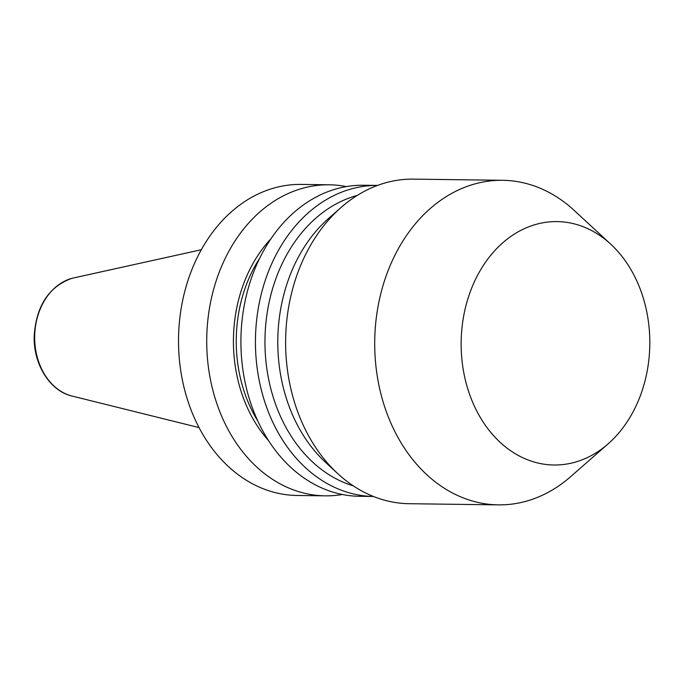 <?xml version="1.0" encoding="UTF-8"?>
<svg xmlns="http://www.w3.org/2000/svg" width="684" height="684" viewBox="0 0 684 684"><rect width="100%" height="100%" fill="white"/><g stroke="black" fill="none" stroke-linecap="round" stroke-linejoin="round"><path stroke-width="1.03" d="M342.342 494.498A155.533 120.529 -89.3 0 1 325.233 495.84L297.027 495.472A155.533 120.529 -89.3 0 1 179.028 355.321A155.533 120.529 -89.3 0 1 274.951 187.775A155.533 120.529 -89.3 0 1 301.088 184.423L329.295 184.791A155.533 120.529 -89.3 0 1 346.369 186.587M325.233 495.84A155.533 120.529 -89.3 0 1 207.235 355.689A155.533 120.529 -89.3 0 1 303.157 188.143A155.533 120.529 -89.3 0 1 329.295 184.791M268.419 440.47A132.115 102.378 -89.3 0 1 271.061 238.665M257.62 420.66A128.489 99.573 -89.3 0 1 259.74 258.184M359.416 496.293A155.533 120.529 -89.3 0 1 241.426 356.133A155.533 120.529 -89.3 0 1 337.349 188.587A155.533 120.529 -89.3 0 1 363.478 185.244L377.517 185.424A155.533 120.529 -89.3 0 0 351.875 188.775A155.533 120.529 -89.3 0 0 255.927 355.996A155.533 120.529 -89.3 0 0 373.447 496.473L359.416 496.293M353.389 485.914A148.779 115.288 -89.3 0 1 264.973 339.503A148.779 115.288 -89.3 0 1 357.176 195.453M608.102 443.865L570.653 476.662A162.296 125.77 -89.3 0 1 525.637 501.381A162.296 125.77 -89.3 0 1 498.371 504.869L409.288 503.706A162.296 125.77 -89.3 0 1 337.759 473.627L325.567 462.367A148.779 115.288 -89.3 0 1 328.756 218.273L341.239 207.338A162.296 125.77 -89.3 0 1 386.255 182.619A162.296 125.77 -89.3 0 1 413.529 179.131L502.603 180.294A162.296 125.77 -89.3 0 1 574.132 210.373L610.709 244.145A121.726 94.332 -89.3 0 1 608.102 443.865A121.726 94.332 -89.3 0 1 574.338 462.393A121.726 94.332 -89.3 0 1 463.051 368.445A121.726 94.332 -89.3 0 1 536.615 224.207A121.726 94.332 -89.3 0 1 610.709 244.145M337.759 473.627A162.296 125.77 -89.3 0 1 341.239 207.338M498.371 504.869A162.296 125.77 -89.3 0 1 375.242 358.613A162.296 125.77 -89.3 0 1 475.337 183.791A162.296 125.77 -89.3 0 1 502.603 180.294M73.667 277.926L71.846 278.371C48.983 286.622 36.44 305.62 34.226 335.357C33.012 363.726 49.735 391.026 72.119 396.07A60.047 46.529 -89.3 0 1 34.679 337.648A60.047 46.529 -89.3 0 1 71.905 278.362A60.047 46.529 -89.3 0 1 73.667 277.926L201.335 249.737M72.119 396.07L199.01 427.577"/></g></svg>
